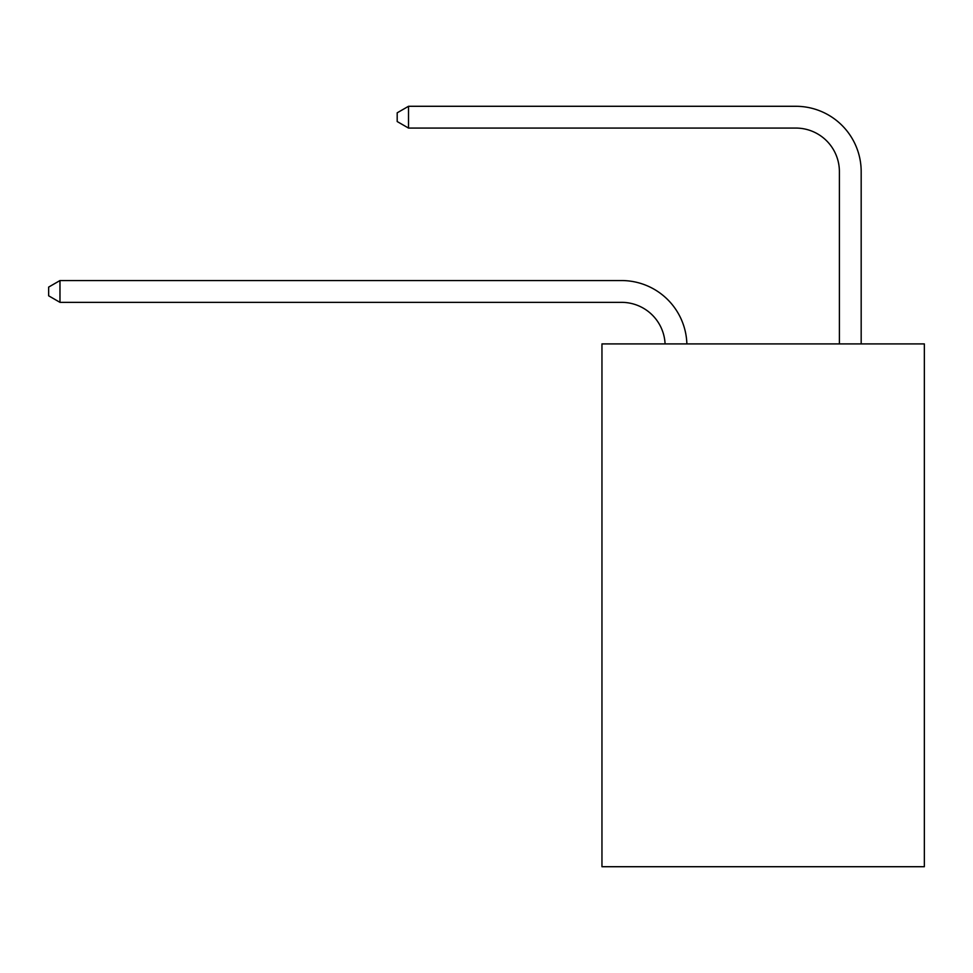<?xml version="1.0" encoding="UTF-8"?>
<svg xmlns="http://www.w3.org/2000/svg" width="973" height="973" viewBox="0 0 973 973"><rect width="100%" height="100%" fill="white"/><g stroke="black" fill="none" stroke-linecap="round" stroke-linejoin="round"><path stroke-width="1.46" d="M924.35 343.907L924.35 866.712L601.959 866.712L601.959 343.907L924.35 343.907M621.552 302.348A43.566 43.566 178.8 0 1 665.082 343.907A43.566 43.566 0 0 0 621.552 302.348L59.973 302.348L48.65 295.804L48.65 287.096L59.973 280.552L621.552 280.552A65.349 65.349 -1.2 0 1 686.877 343.907M839.395 343.907L839.395 171.637A43.566 43.566 0 0 0 795.829 128.071L408.514 128.071L397.191 121.54L397.191 112.819L408.514 106.288L795.829 106.288A65.349 65.349 0 0 1 861.178 171.637L861.178 343.907M839.395 171.637A43.566 43.566 0 0 0 795.829 128.071A43.566 43.566 0 0 1 839.395 171.637A43.566 43.566 0 0 0 795.829 128.071A43.566 43.566 0 0 1 839.395 171.637A43.566 43.566 0 0 0 795.829 128.071A43.566 43.566 0 0 1 839.395 171.637A43.566 43.566 0 0 0 795.829 128.071A43.566 43.566 0 0 1 839.395 171.637A43.566 43.566 0 0 0 795.829 128.071A43.566 43.566 0 0 1 839.395 171.637A43.566 43.566 0 0 0 795.829 128.071A43.566 43.566 0 0 1 839.395 171.637A43.566 43.566 0 0 0 795.829 128.071A43.566 43.566 0 0 1 839.395 171.637A43.566 43.566 0 0 0 795.829 128.071A43.566 43.566 0 0 1 839.395 171.637A43.566 43.566 0 0 0 795.829 128.071A43.566 43.566 0 0 1 839.395 171.637A43.566 43.566 0 0 0 795.829 128.071A43.566 43.566 0 0 1 839.395 171.637M408.514 106.288L795.829 106.288L408.514 106.288L795.829 106.288L408.514 106.288L795.829 106.288L408.514 106.288L795.829 106.288L408.514 106.288L795.829 106.288L408.514 106.288L795.829 106.288L408.514 106.288L795.829 106.288L408.514 106.288L795.829 106.288L408.514 106.288L795.829 106.288L408.514 106.288L795.829 106.288L408.514 106.288L408.514 128.071M59.973 302.348L59.973 280.552L621.552 280.552"/></g></svg>
